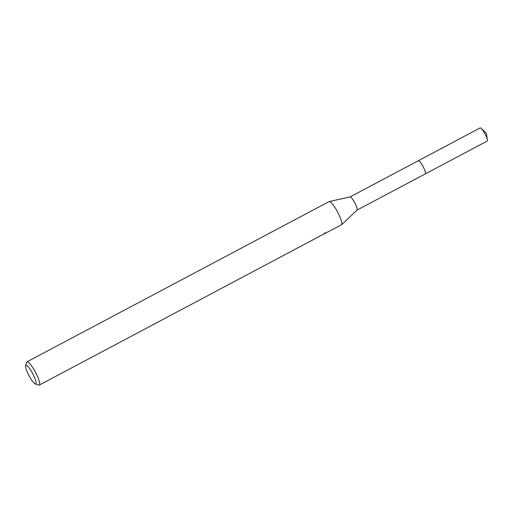 <?xml version="1.0" encoding="UTF-8"?>
<svg xmlns="http://www.w3.org/2000/svg" width="513" height="513" viewBox="0 0 513 513"><rect width="100%" height="100%" fill="white"/><g stroke="black" fill="none" stroke-linecap="round" stroke-linejoin="round"><path stroke-width="0.77" d="M418.275 160.755A7.451 1.488 62.1 0 1 418.319 160.723A7.451 1.488 62.1 0 1 418.319 160.729A7.451 1.488 62.1 0 1 423.11 166.597A7.451 1.488 62.1 0 1 425.309 173.888A7.451 1.488 62.1 0 1 425.303 173.888A7.451 1.488 62.1 0 1 425.29 173.894M329.096 201.596A13.152 2.623 62.1 0 1 329.102 201.59A13.152 2.623 62.1 0 1 329.243 201.538A13.152 2.623 62.1 0 1 337.586 211.978A13.152 2.623 62.1 0 1 341.549 224.745A13.152 2.623 62.1 0 1 341.44 224.822A13.152 2.623 62.1 0 1 341.434 224.829A13.152 2.623 62.1 0 1 341.421 224.835L323.883 234.031M25.65 365.756A10.523 2.097 62.1 0 1 25.913 365.371A10.523 2.097 62.1 0 1 32.685 373.631A10.523 2.097 62.1 0 1 35.795 383.955A10.523 2.097 62.1 0 1 35.307 383.961A10.523 2.097 62.1 0 1 29.004 375.644A10.523 2.097 62.1 0 1 25.65 365.756L26.625 362.325A13.152 2.623 62.1 0 1 26.958 361.838A13.152 2.623 62.1 0 1 35.435 372.194A13.152 2.623 62.1 0 1 39.309 385.064A13.152 2.623 62.1 0 1 39.296 385.071L319.708 236.224A13.152 2.623 -117.9 0 0 319.83 235.865L321.92 234.999M322.921 234.646L325.069 232.812L326.339 232.831M39.296 385.071A13.152 2.623 62.1 0 1 38.693 385.083L35.307 383.961M26.958 361.838A13.152 2.623 62.1 0 1 26.971 361.832L329.102 201.59M349.994 196.966A7.451 1.488 62.1 0 1 350.078 196.934A7.451 1.488 62.1 0 1 354.797 202.853A7.451 1.488 62.1 0 1 357.042 210.08A7.451 1.488 62.1 0 1 356.984 210.125M425.303 173.894A7.451 1.488 62.1 0 0 423.103 166.578A7.451 1.488 62.1 0 0 418.319 160.723L480.168 127.917A7.451 1.488 62.1 0 1 481.265 128.43A7.451 1.488 62.1 0 1 484.958 133.771A7.451 1.488 62.1 0 1 487.35 139.895A7.451 1.488 62.1 0 1 487.158 141.088L425.303 173.894A7.451 1.488 62.1 0 1 425.258 173.913M425.303 173.888L357.016 210.106M322.959 234.627L322.459 234.89M350.078 196.934L329.243 201.538M357.042 210.08L341.549 224.745M418.319 160.729L350.033 196.947M481.265 128.43L486.337 133.085L487.35 139.895"/></g></svg>
